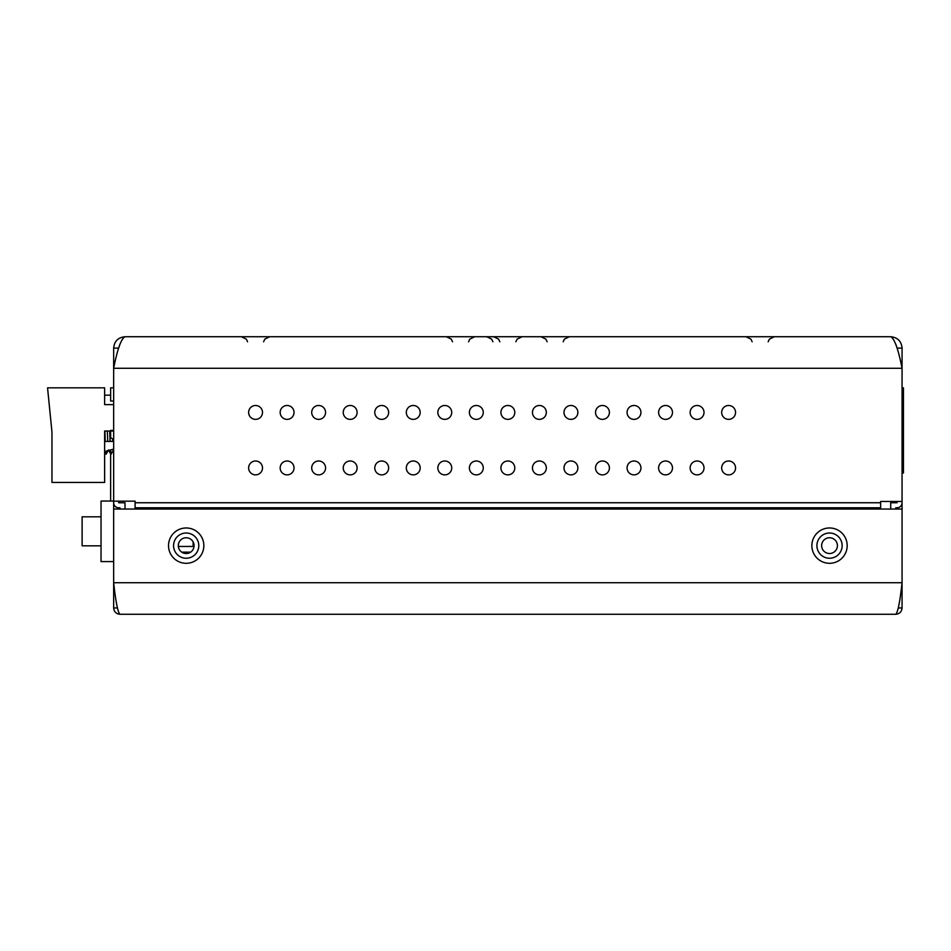 <?xml version="1.0" encoding="UTF-8"?>
<svg xmlns="http://www.w3.org/2000/svg" width="951" height="951" viewBox="0 0 951 951"><rect width="100%" height="100%" fill="white"/><g stroke="black" fill="none" stroke-linecap="round" stroke-linejoin="round"><path stroke-width="1.43" d="M902.059 502.746L902.059 509.058L113.656 509.058L113.656 501.165L135.09 501.165L135.09 507.786L880.626 507.786L880.626 501.474L902.059 501.474L902.059 502.746A5.04 5.04 0 0 1 897.019 507.798L897.019 509.058M113.656 501.165L113.656 368.275L902.059 368.275L902.059 348.09C901.393 341.195 897.601 337.415 890.707 336.737C894.499 338.604 898.279 349.124 902.059 368.275L902.059 501.474M902.059 504.446L902.059 509.023M902.059 391.562L902.059 366.967L902.059 391.562M897.019 501.474L897.019 502.746L890.707 502.746L890.707 509.058M897.019 348.007L895.89 344.488M118.673 348.09L113.656 348.09C114.322 341.195 118.114 337.415 125.009 336.737L890.707 336.737M897.043 348.09L902.059 348.09M248.627 467.928A6.942 6.942 0 0 1 255.569 460.997A6.942 6.942 0 0 1 262.5 467.928A6.942 6.942 0 0 1 255.569 474.87A6.942 6.942 0 0 1 248.627 467.928M280.165 412.425A6.942 6.942 0 0 1 287.107 405.495A6.942 6.942 0 0 1 294.037 412.425A6.942 6.942 0 0 1 287.107 419.367A6.942 6.942 0 0 1 280.165 412.425M280.165 467.928A6.942 6.942 0 0 1 287.107 460.997A6.942 6.942 0 0 1 294.037 467.928A6.942 6.942 0 0 1 287.107 474.87A6.942 6.942 0 0 1 280.165 467.928M311.702 412.425A6.942 6.942 0 0 1 318.633 405.495A6.942 6.942 0 0 1 325.575 412.425A6.942 6.942 0 0 1 318.633 419.367A6.942 6.942 0 0 1 311.702 412.425M311.702 467.928A6.942 6.942 0 0 1 318.633 460.997A6.942 6.942 0 0 1 325.575 467.928A6.942 6.942 0 0 1 318.633 474.87A6.942 6.942 0 0 1 311.702 467.928M343.24 412.425A6.942 6.942 0 0 1 350.17 405.495A6.942 6.942 0 0 1 357.112 412.425A6.942 6.942 0 0 1 350.17 419.367A6.942 6.942 0 0 1 343.24 412.425M343.24 467.928A6.942 6.942 0 0 1 350.17 460.997A6.942 6.942 0 0 1 357.112 467.928A6.942 6.942 0 0 1 350.17 474.87A6.942 6.942 0 0 1 343.24 467.928M374.777 412.425A6.942 6.942 0 0 1 381.708 405.495A6.942 6.942 0 0 1 388.65 412.425A6.942 6.942 0 0 1 381.708 419.367A6.942 6.942 0 0 1 374.777 412.425M374.777 467.928A6.942 6.942 0 0 1 381.708 460.997A6.942 6.942 0 0 1 388.65 467.928A6.942 6.942 0 0 1 381.708 474.87A6.942 6.942 0 0 1 374.777 467.928M406.315 412.425A6.942 6.942 0 0 1 413.245 405.495A6.942 6.942 0 0 1 420.187 412.425A6.942 6.942 0 0 1 413.245 419.367A6.942 6.942 0 0 1 406.315 412.425M406.315 467.928A6.942 6.942 0 0 1 413.245 460.997A6.942 6.942 0 0 1 420.187 467.928A6.942 6.942 0 0 1 413.245 474.87A6.942 6.942 0 0 1 406.315 467.928M437.84 412.425A6.942 6.942 0 0 1 444.783 405.495A6.942 6.942 0 0 1 451.725 412.425A6.942 6.942 0 0 1 444.783 419.367A6.942 6.942 0 0 1 437.84 412.425M437.84 467.928A6.942 6.942 0 0 1 444.783 460.997A6.942 6.942 0 0 1 451.725 467.928A6.942 6.942 0 0 1 444.783 474.87A6.942 6.942 0 0 1 437.84 467.928M469.378 412.425A6.942 6.942 0 0 1 476.32 405.495A6.942 6.942 0 0 1 483.263 412.425A6.942 6.942 0 0 1 476.32 419.367A6.942 6.942 0 0 1 469.378 412.425M469.378 467.928A6.942 6.942 0 0 1 476.32 460.997A6.942 6.942 0 0 1 483.263 467.928A6.942 6.942 0 0 1 476.32 474.87A6.942 6.942 0 0 1 469.378 467.928M500.915 412.425A6.942 6.942 0 0 1 507.858 405.495A6.942 6.942 0 0 1 514.8 412.425A6.942 6.942 0 0 1 507.858 419.367A6.942 6.942 0 0 1 500.915 412.425M500.915 467.928A6.942 6.942 0 0 1 507.858 460.997A6.942 6.942 0 0 1 514.8 467.928A6.942 6.942 0 0 1 507.858 474.87A6.942 6.942 0 0 1 500.915 467.928M532.453 412.425A6.942 6.942 0 0 1 539.395 405.495A6.942 6.942 0 0 1 546.326 412.425A6.942 6.942 0 0 1 539.395 419.367A6.942 6.942 0 0 1 532.453 412.425M532.453 467.928A6.942 6.942 0 0 1 539.395 460.997A6.942 6.942 0 0 1 546.326 467.928A6.942 6.942 0 0 1 539.395 474.87A6.942 6.942 0 0 1 532.453 467.928M563.991 412.425A6.942 6.942 0 0 1 570.933 405.495A6.942 6.942 0 0 1 577.863 412.425A6.942 6.942 0 0 1 570.933 419.367A6.942 6.942 0 0 1 563.991 412.425M563.991 467.928A6.942 6.942 0 0 1 570.933 460.997A6.942 6.942 0 0 1 577.863 467.928A6.942 6.942 0 0 1 570.933 474.87A6.942 6.942 0 0 1 563.991 467.928M595.528 412.425A6.942 6.942 0 0 1 602.47 405.495A6.942 6.942 0 0 1 609.401 412.425A6.942 6.942 0 0 1 602.47 419.367A6.942 6.942 0 0 1 595.528 412.425M595.528 467.928A6.942 6.942 0 0 1 602.47 460.997A6.942 6.942 0 0 1 609.401 467.928A6.942 6.942 0 0 1 602.47 474.87A6.942 6.942 0 0 1 595.528 467.928M627.066 412.425A6.942 6.942 0 0 1 634.008 405.495A6.942 6.942 0 0 1 640.938 412.425A6.942 6.942 0 0 1 634.008 419.367A6.942 6.942 0 0 1 627.066 412.425M627.066 467.928A6.942 6.942 0 0 1 634.008 460.997A6.942 6.942 0 0 1 640.938 467.928A6.942 6.942 0 0 1 634.008 474.87A6.942 6.942 0 0 1 627.066 467.928M658.603 412.425A6.942 6.942 0 0 1 665.534 405.495A6.942 6.942 0 0 1 672.476 412.425A6.942 6.942 0 0 1 665.534 419.367A6.942 6.942 0 0 1 658.603 412.425M658.603 467.928A6.942 6.942 0 0 1 665.534 460.997A6.942 6.942 0 0 1 672.476 467.928A6.942 6.942 0 0 1 665.534 474.87A6.942 6.942 0 0 1 658.603 467.928M690.141 412.425A6.942 6.942 0 0 1 697.071 405.495A6.942 6.942 0 0 1 704.013 412.425A6.942 6.942 0 0 1 697.071 419.367A6.942 6.942 0 0 1 690.141 412.425M690.141 467.928A6.942 6.942 0 0 1 697.071 460.997A6.942 6.942 0 0 1 704.013 467.928A6.942 6.942 0 0 1 697.071 474.87A6.942 6.942 0 0 1 690.141 467.928M721.678 412.425A6.942 6.942 0 0 1 728.609 405.495A6.942 6.942 0 0 1 735.551 412.425A6.942 6.942 0 0 1 728.609 419.367A6.942 6.942 0 0 1 721.678 412.425M721.678 467.928A6.942 6.942 0 0 1 728.609 460.997A6.942 6.942 0 0 1 735.551 467.928A6.942 6.942 0 0 1 728.609 474.87A6.942 6.942 0 0 1 721.678 467.928M248.627 412.425A6.942 6.942 0 0 1 255.569 405.495A6.942 6.942 0 0 1 262.5 412.425A6.942 6.942 0 0 1 255.569 419.367A6.942 6.942 0 0 1 248.627 412.425M880.626 509.058L880.626 507.786M135.09 509.058L135.09 507.786M178.301 545.636A7.881 7.881 0 0 0 186.182 553.518A7.881 7.881 0 0 0 194.063 545.636A7.881 7.881 0 0 0 186.182 537.755A7.881 7.881 0 0 0 178.301 545.636M821.64 545.636A7.881 7.881 0 0 0 829.534 553.518A7.881 7.881 0 0 0 837.415 545.636A7.881 7.881 0 0 0 829.534 537.755A7.881 7.881 0 0 0 821.64 545.636A7.881 7.881 0 0 0 829.534 553.518A7.881 7.881 0 0 0 837.415 545.636M125.009 336.737C121.217 338.604 117.437 349.124 113.656 368.275L113.656 348.09M118.697 348.007L119.826 344.488M125.009 509.058L125.009 502.746L118.697 502.746L118.697 501.165M119.957 509.058L119.957 507.798L118.697 507.798A5.04 5.04 0 0 1 113.656 502.746M895.759 509.058L895.759 507.798L897.019 507.798M110.625 501.046L110.625 453.722M111.124 454.114L110.589 449.918M110.221 441.442L109.876 431.029M109.722 431.029L110.066 441.442M110.447 449.966L111.065 454.186L113.526 449.954M104.741 431.029L105.086 441.442M105.537 451.285L106.084 454.186L105.692 451.25M105.24 441.442L104.895 431.029M107.32 431.029L107.748 441.442M112.61 438.851L112.729 441.442M113.252 449.205L113.656 450.346M113.656 387.83L110.625 387.83L110.625 401.025L113.656 401.025M113.656 439.469L110.625 437.662L110.625 430.399L113.656 430.399M902.059 387.83L903.45 387.83L903.45 472.98L902.059 472.98M903.45 419.997L902.059 419.997M903.45 403.593L902.059 403.593M903.45 441.442L902.059 441.442M903.45 457.835L902.059 457.835M902.059 473.17L903.45 472.98M113.656 404.615L104.634 404.615L104.634 387.83L47.55 387.83L51.96 431.98L51.96 482.442L104.634 482.442L104.634 431.029L113.656 431.029M104.634 451.535L113.656 449.098M113.656 441.442L104.634 441.442M113.656 501.046L101.032 501.046L101.032 561.589L113.656 561.589M101.032 516.809L82.119 516.809L82.119 545.826L101.032 545.826M181.712 552.139L190.652 552.139M194.028 546.456L178.348 546.456M193.124 541.892L193.124 546.456M895.759 614.263C897.863 612.396 899.955 601.876 902.059 582.725L902.059 607.951C901.691 611.778 899.587 613.882 895.759 614.263L119.957 614.263C117.853 612.396 115.749 601.876 113.656 582.725L113.656 509.058M902.059 509.058L902.059 582.725L113.656 582.725L113.656 607.951C114.025 611.778 116.129 613.882 119.957 614.263M203.847 545.636A17.665 17.665 0 0 1 186.182 563.301A17.665 17.665 0 0 1 168.529 545.636A17.665 17.665 0 0 1 186.182 527.971A17.665 17.665 0 0 1 203.847 545.636M847.186 545.636A17.665 17.665 0 0 1 829.534 563.301A17.665 17.665 0 0 1 811.869 545.636A17.665 17.665 0 0 1 829.534 527.971A17.665 17.665 0 0 1 847.186 545.636M842.146 545.636A12.613 12.613 0 0 1 829.534 558.249A12.613 12.613 0 0 1 816.909 545.636A12.613 12.613 0 0 1 829.534 533.024A12.613 12.613 0 0 1 842.146 545.636M198.795 545.636A12.613 12.613 0 0 1 186.182 558.249A12.613 12.613 0 0 1 173.569 545.636A12.613 12.613 0 0 1 186.182 533.024A12.613 12.613 0 0 1 198.795 545.636M117.377 607.951L113.656 607.951M902.059 607.951L898.338 607.951M880.626 502.746L135.09 502.746M118.697 507.798L118.697 509.058M499.846 341.789L498.621 339.138L493.664 336.737M515.87 341.789L517.094 339.138L522.051 336.737M563.17 341.789L564.395 339.138L569.352 336.737M547.146 341.789L545.922 339.138L540.964 336.737M468.558 341.789L469.794 339.138L474.739 336.737M452.545 341.789L451.309 339.138L446.364 336.737M263.582 341.789L264.806 339.138L269.751 336.737M247.557 341.789L246.321 339.138L241.376 336.737M768.158 341.789L769.383 339.138L774.34 336.737M752.134 341.789L750.91 339.138L745.953 336.737M492.903 341.789L491.679 339.138L486.722 336.737M108.545 449.954L106.12 454.138M105.858 454.079L104.634 451.963M110.875 454.15L108.45 449.954M104.634 395.176L110.625 395.176"/></g></svg>
